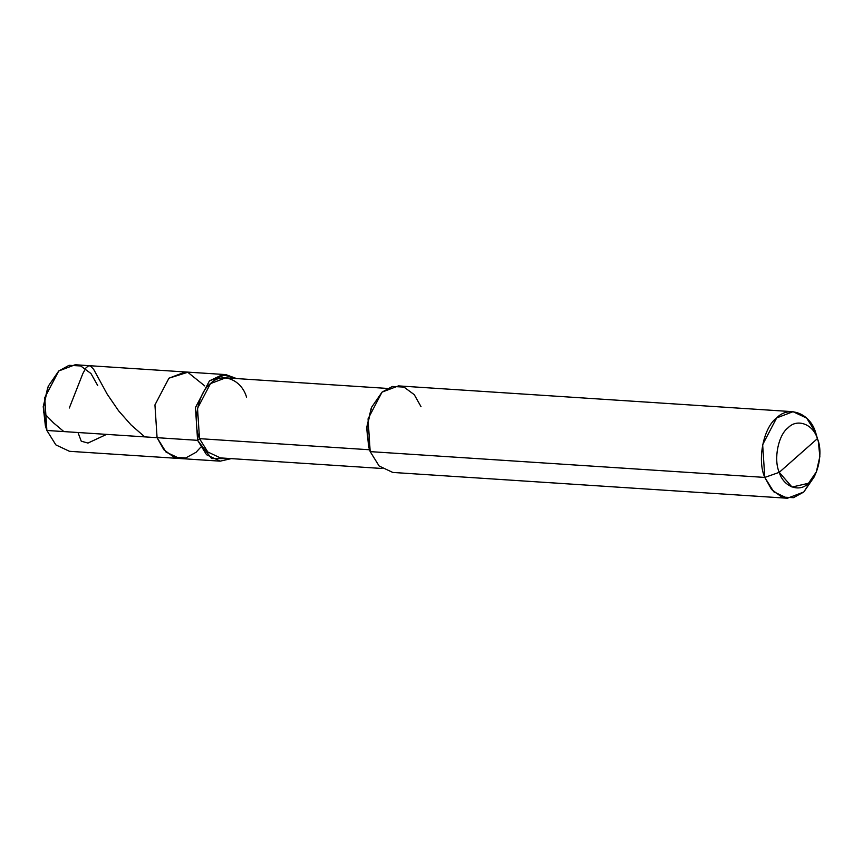 <?xml version="1.0" encoding="UTF-8"?>
<svg xmlns="http://www.w3.org/2000/svg" width="863" height="863" viewBox="0 0 863 863"><rect width="100%" height="100%" fill="white"/><g stroke="black" fill="none" stroke-linecap="round" stroke-linejoin="round"><path stroke-width="1.29" d="M200.755 447.185L196.063 452.277L185.75 457.94L174.11 457.304L163.851 449.742L157.077 437.681L46.882 430.475L44.747 397.714L58.749 370.982L75.135 364.758L185.34 371.964L168.954 378.188L154.941 404.92L157.077 437.681L154.941 404.92L168.954 378.188L187.778 372.277L204.768 385.934L187.778 372.277L168.954 378.188L154.941 404.92L157.077 437.681L166.041 452.093L179.677 458.512L166.041 452.093L157.077 437.681L154.941 404.92L168.954 378.188L185.34 371.964L225.847 374.607L209.461 380.842L195.459 407.563L197.595 440.335L157.077 437.681L163.851 449.742L174.11 457.304L185.75 457.94L196.063 452.277L200.755 447.185M47.843 387.217L43.226 406.656L45.34 425.47M45.62 426.538L43.226 406.602L48.252 386.203L43.603 406.678L45.62 426.538L46.882 430.475L197.595 440.335L195.459 407.563L209.461 380.842L222.46 374.682L236.538 378.566L225.847 374.607M97.735 385.578L90.96 373.517L80.701 365.955L69.062 365.319L58.749 370.982L48.252 386.203M246.538 397.12C241.392 379.235 221.554 371.813 210.486 383.614C198.285 392.363 192.244 422.622 199.504 438.652L197.595 440.335L206.559 454.736L220.194 461.155L69.482 451.306L55.847 444.887L46.882 430.475M817.606 439.267L817.39 438.663C823.27 451.651 818.372 476.193 808.491 483.28C799.505 492.859 783.431 486.84 779.246 472.341L817.39 438.663C813.216 424.165 797.132 418.145 788.156 427.724C778.264 434.812 773.367 459.343 779.246 472.341L764.791 477.422L370.184 451.619L368.048 418.846L382.05 392.126L398.436 385.89L793.043 411.694L776.657 417.929L762.655 444.65L764.791 477.422C756.948 460.098 763.475 427.379 776.657 417.929C788.631 405.168 810.077 413.194 815.643 432.525L806.678 418.113L793.043 411.694M220.194 461.155L231.295 458.62L211.597 458.533L197.595 440.335L199.504 438.652L369.655 449.774L199.504 438.652L197.519 408.339L210.486 383.614L225.642 377.854L387.336 388.426M371.241 408.102L366.624 427.8L368.706 446.894M368.922 447.681L366.624 427.757L371.565 407.336L366.904 427.821L368.922 447.681L370.184 451.619L764.791 477.422L773.755 491.824L787.39 498.242L803.777 492.018L815.33 474.111M421.036 406.721L414.262 394.661L404.003 387.099L392.363 386.462L382.05 392.126L371.565 407.336M816.355 471.878L814.262 476.797L803.777 492.018L793.464 497.681L781.824 497.045L771.565 489.483L764.791 477.422L779.246 472.341C773.367 459.343 778.264 434.812 788.156 427.724C797.132 418.145 813.216 424.165 817.39 438.663L779.246 472.341L792.029 487.056L808.491 483.28L816.355 471.878L819.85 456.516L818.34 441.619L815.643 432.525L818.34 441.619M382.093 468.49L220.399 457.908L207.789 451.975L199.504 438.652M787.39 498.242L392.784 472.439L379.148 466.02L370.184 451.619M77.994 432.514L81.241 441.176L87.95 443.064L106.591 434.38M69.31 408.016L82.805 373.668L85.976 367.854L88.35 365.955L90.248 365.826L93.657 369.342L107.185 394.143L118.598 410.82L131.165 425.038L144.768 436.883M43.528 412.579L53.474 422.838L63.862 431.586"/></g></svg>
